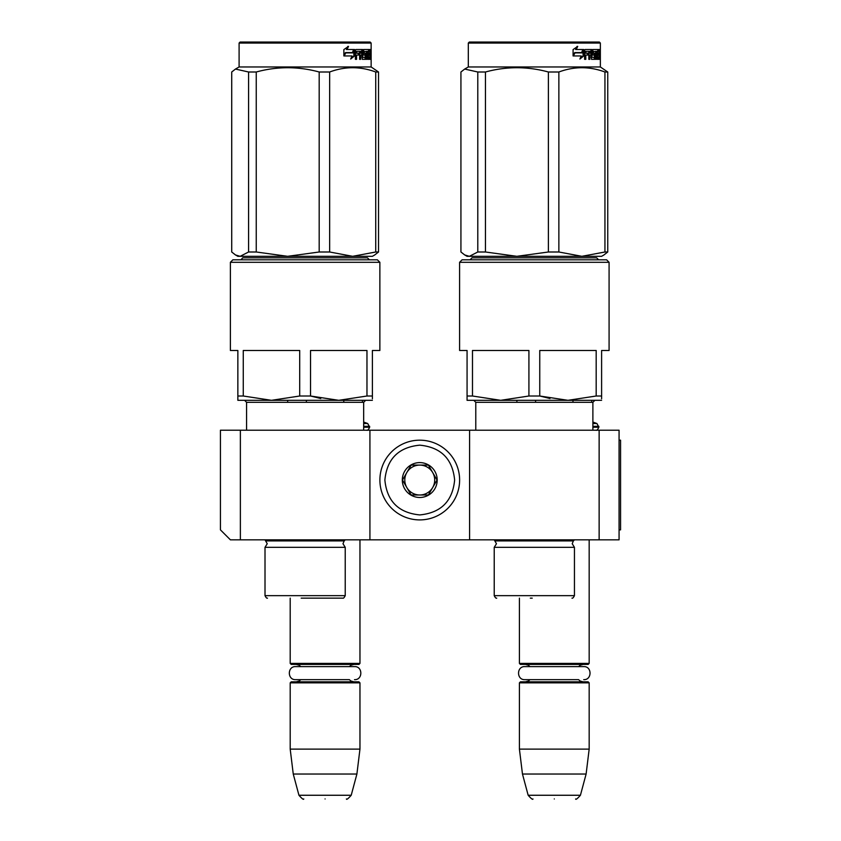 <?xml version="1.0" encoding="UTF-8"?>
<svg xmlns="http://www.w3.org/2000/svg" width="841" height="841" viewBox="0 0 841 841"><rect width="100%" height="100%" fill="white"/><g stroke="black" fill="none" stroke-linecap="round" stroke-linejoin="round"><path stroke-width="1.26" d="M240.368 539.838L230.402 539.838L220.437 529.872L220.437 430.214L240.368 430.214L240.368 539.838L469.583 539.838L469.583 430.214L619.071 430.214L619.071 539.838L469.583 539.838M240.368 430.214L469.583 430.214M599.139 430.214L599.139 539.838M369.924 539.838L369.924 430.214M363.669 422.056L367.706 423.517L369.672 427.228C368.453 429.688 367.454 430.687 366.687 430.214L366.939 430.214M592.884 422.056L596.921 423.517L598.887 427.228C597.667 429.688 596.668 430.687 595.901 430.214L596.143 430.214M290.198 598.14L290.198 663.412L359.959 663.412L359.959 539.838M290.198 663.412L291.196 664.411L358.96 664.411L359.959 663.412M290.198 682.85L291.196 681.851L358.96 681.851L359.959 682.85L290.198 682.85L290.198 749.121L359.959 749.121L359.959 682.85M356.899 774.035L351.212 795.26L298.944 795.26L293.257 774.035L356.899 774.035L359.959 749.121M325.078 798.95C297.577 798.95 297.577 798.95 325.078 798.95C352.579 798.95 352.579 798.95 325.078 798.95M519.412 598.14L519.412 663.412L589.173 663.412L589.173 539.838M519.412 663.412L520.411 664.411L588.174 664.411L589.173 663.412M519.412 682.85L520.411 681.851L588.174 681.851L589.173 682.85L519.412 682.85L519.412 749.121L589.173 749.121L589.173 682.85M586.114 774.035L580.427 795.26L528.159 795.26L522.471 774.035L586.114 774.035L589.173 749.121M554.293 798.95C526.792 798.95 526.792 798.95 554.293 798.95C581.793 798.95 581.793 798.95 554.293 798.95M596.921 423.517L592.884 423.517M591.686 402.313L591.686 400.316M572.984 402.313L572.984 400.316M535.591 402.313L535.591 400.316M516.889 402.313L516.889 400.316M367.706 423.517L363.669 423.517M362.471 402.313L362.471 400.316M343.78 402.313L343.78 400.316M306.376 402.313L306.376 400.316M287.685 402.313L287.685 400.316M459.617 480.043A39.863 39.863 0 0 0 419.754 440.179A39.863 39.863 0 0 0 379.89 480.043A39.863 39.863 0 0 0 419.754 519.906A39.863 39.863 0 0 0 459.617 480.043M454.634 480.043C452.563 458.86 440.936 447.233 419.754 445.162C398.571 447.233 386.944 458.86 384.873 480.043C386.944 501.225 398.56 512.852 419.754 514.923C440.936 512.863 452.563 501.236 454.634 480.043M437.194 480.043A17.44 17.44 0 0 0 419.754 462.603A17.44 17.44 0 0 0 402.313 480.043A17.44 17.44 0 0 0 419.754 497.483A17.44 17.44 0 0 0 437.194 480.043M437.015 480.043L428.384 465.094L411.123 465.094L402.492 480.043L411.123 494.992L428.384 494.992L437.015 480.043M406.802 487.517A14.949 14.949 0 0 1 406.802 472.568A14.949 14.949 0 0 0 419.754 494.992A14.949 14.949 0 0 0 432.695 472.568A14.949 14.949 0 0 0 406.802 472.568A14.949 14.949 0 0 1 419.754 465.094M432.695 472.568A14.949 14.949 0 0 1 419.754 494.992M353.977 681.851L350.855 680.968L349.351 679.665L295.654 679.665L300.805 679.665L299.259 681L296.179 681.851M295.654 679.665C287.233 680.064 287.233 666.198 295.654 666.608L354.503 666.608C362.923 666.198 362.923 680.064 354.503 679.665M583.191 681.851L580.185 681.042L578.566 679.665L524.868 679.665L530.019 679.665L528.432 681.021L525.394 681.851M524.868 679.665C516.448 680.064 516.448 666.198 524.868 666.608L583.717 666.608C592.138 666.198 592.138 680.064 583.717 679.665M299.701 396.006L271.485 400.316L243.27 396.006L243.27 350.487L299.701 350.487L299.701 396.006L310.539 396.006L320.757 398.508M379.869 262.297L377.378 259.806L232.873 259.806L230.381 262.297L379.869 262.297L379.869 350.487L372.395 350.487L372.395 396.006L366.97 396.006L338.755 400.316L310.539 396.006L310.539 350.487L366.97 350.487L366.97 396.006M230.381 262.297L230.381 350.487L237.856 350.487L237.856 400.316L372.395 400.316L365.667 400.316L363.669 402.313L246.571 402.313L244.584 400.316M243.27 396.006L237.856 396.006L237.856 398.781M305.125 598.14L342.75 598.14L305.125 598.14C337.683 598.14 337.683 598.14 305.125 598.14L301.194 598.14M267.501 598.14C266.891 598.54 266.061 597.709 265.01 595.649L345.231 595.649L345.231 547.323L265.01 547.323L267.249 543.738L265.01 539.838M240.841 259.806L242.839 257.809L367.412 257.809L369.399 259.806M372.395 398.781L372.395 396.006M338.755 400.316L365.667 400.316L338.755 400.316M371.144 43.049L239.096 43.049L240.095 42.05L370.145 42.05L371.144 43.049L371.144 66.965L239.096 66.965L235.48 69.057L248.579 72L248.579 251.995L256.242 251.995L287.654 256.316L319.181 251.995L329.651 251.995L352.642 256.316L240.169 256.316L248.579 251.995M374.76 254.949L372.395 256.316L352.642 256.316L375.727 251.995L378.534 251.995L374.571 255.054M248.579 72L256.242 72C277.225 66.302 298.208 66.302 319.181 72L329.651 72C345.01 66.302 360.369 66.302 375.727 72L378.534 72L378.534 251.995M378.534 72L371.144 66.965M235.68 255.054L237.856 256.316L240.169 256.316M235.48 69.057L231.717 72L231.717 251.995L235.48 254.949L240.127 256.316M256.242 72L256.242 251.995M319.181 72L319.181 251.995M329.651 72L329.651 251.995M375.727 72L375.727 251.995M354.629 55.853L350.686 59.038L352.011 55.948L344.221 55.948L345.735 52.909L353.283 52.909L354.629 49.524L354.629 55.853L353.882 55.853L353.882 51.417M351.044 58.208L353.882 55.853M347.848 46.381L346.408 49.524L347.039 49.524L348.51 46.381L343.864 49.577L343.864 55.948L345.567 52.562L343.864 54.781M345.567 52.562L353.136 52.562L354.355 49.524L347.039 49.524M352.411 52.562L353.609 49.524M368.326 55.054L368.326 53.214L369.294 53.214L369.294 55.054L367.78 55.054L368.379 55.054L368.463 57.493L367.78 57.493L369.777 57.493L369.84 49.524L370.713 49.524L370.797 50.292L369.84 50.292M364.269 55.054L363.323 54.287L363.68 49.524L369.504 49.524L369.504 51.364L367.78 51.364L368.463 51.364L368.379 53.214L367.78 53.214L368.326 53.214M363.68 55.054L365.173 55.054L364.836 53.214M361.914 57.199L365.173 57.493L365.173 55.054M362.828 57.493L361.819 57.199M362.681 57.199L362.681 50.292L361.819 50.292L361.819 51.385M361.819 55.054L361.819 53.214M359.601 59.343L360.631 59.343L360.631 55.054L359.79 55.054L359.601 59.343L359.601 51.364L355.995 51.364L356.773 51.364L356.584 53.214L355.806 53.214L359.181 53.214L359.181 55.054L355.806 55.054L356.584 55.054L356.584 59.343L355.396 59.343L355.396 50.292L355.901 49.524L362.303 49.524L362.681 50.292M358.781 55.054L358.781 53.214M359.79 55.054L361.914 55.054L362.303 59.343L365.751 59.343L365.572 58.565M363.428 53.214L365.751 53.214L366.056 58.565L365.131 58.565L365.131 57.493M364.195 52.909L364.195 51.669L363.323 51.669L364.321 51.364L363.428 51.364M364.195 51.669L366.497 51.364L366.497 59.343L367.16 59.343L367.16 51.364L366.497 51.364M369.146 57.493L369.987 59.343L368.022 59.343L367.78 51.364L367.16 51.364M370.135 58.565L369.84 55.054M370.566 59.343L370.135 55.054M369.987 59.343L369.577 58.565M370.797 59.343L370.545 55.359M370.566 53.067L370.797 55.359M370.66 54.213L369.84 54.213M370.797 53.067L370.797 50.292M371.091 50.765L371.028 52.016L371.06 50.765M369.945 50.292L370.029 49.524M366.056 58.565L365.751 59.343M368.863 51.364L368.863 49.524M359.948 51.364L360.789 51.364L359.948 51.364L359.79 53.214L360.631 53.214L360.789 51.364L361.756 51.364L361.914 53.214L359.79 53.214M370.135 51.364L370.566 53.214L369.84 51.364M368.537 51.364L368.537 49.524M362.439 50.292L362.797 49.524M361.441 49.524L361.819 50.292M355.396 59.343L355.806 55.054M358.361 55.054L358.361 53.214M355.806 53.214L355.995 51.364M365.131 58.565L364.836 59.343M369.146 58.565L369.01 59.343M370.955 51.637L370.955 49.882M371.007 51.637L370.986 49.882M528.915 396.006L500.7 400.316L472.484 396.006L472.484 350.487L528.915 350.487L528.915 396.006L539.754 396.006L549.972 398.508M609.084 262.297L606.592 259.806L462.087 259.806L459.596 262.297L609.084 262.297L609.084 350.487L601.609 350.487L601.609 396.006L596.185 396.006L567.969 400.316L539.754 396.006L539.754 350.487L596.185 350.487L596.185 396.006M459.596 262.297L459.596 350.487L467.07 350.487L467.07 400.316L473.798 400.316L475.785 402.313L592.884 402.313L594.881 400.316M472.484 396.006L467.07 396.006L467.07 398.781M530.314 598.14L532.216 598.14M496.716 598.14C496.106 598.54 495.275 597.709 494.224 595.649L574.445 595.649L574.445 547.323L494.224 547.323L496.463 543.738L494.224 539.838M470.056 259.806L472.053 257.809L596.626 257.809L598.613 259.806M601.609 398.781L601.609 396.006M601.609 400.316L467.07 400.316M600.358 43.049L468.311 43.049L469.31 42.05L599.36 42.05L600.358 43.049L600.358 66.965L468.311 66.965L464.695 69.057L477.793 72L477.793 251.995L485.457 251.995L516.868 256.316L548.395 251.995L558.866 251.995L581.856 256.316L469.373 256.316L477.793 251.995M603.975 254.949L601.609 256.316L581.856 256.316L604.942 251.995L607.749 251.995L603.775 255.054M477.793 72L485.457 72C506.44 66.302 527.412 66.302 548.395 72L558.866 72C574.224 66.302 589.583 66.302 604.942 72L607.749 72L607.749 251.995M607.749 72L600.358 66.965M464.894 255.054L467.07 256.316L469.373 256.316M464.695 69.057L460.931 72L460.931 251.995L464.695 254.949L469.341 256.316M485.457 72L485.457 251.995M548.395 72L548.395 251.995M558.866 72L558.866 251.995M604.942 72L604.942 251.995M583.843 55.853L579.901 59.038L581.226 55.948L573.425 55.948L574.95 52.909L582.498 52.909L583.843 49.524L583.843 55.853L583.097 55.853L583.097 51.417M580.258 58.208L583.097 55.853M577.063 46.381L575.622 49.524L576.253 49.524L577.725 46.381L573.078 49.577L573.078 55.948L574.781 52.562L573.078 54.781M574.781 52.562L582.35 52.562L583.57 49.524L576.253 49.524M581.625 52.562L582.824 49.524M597.541 55.054L597.541 53.214L598.508 53.214L598.508 55.054L596.994 55.054L597.594 55.054L597.678 57.493L596.994 57.493L598.992 57.493L599.055 49.524L599.917 49.524L600.011 50.292L599.055 50.292M593.473 55.054L592.527 54.287L592.894 49.524L598.718 49.524L598.718 51.364L596.994 51.364L597.678 51.364L597.594 53.214L596.994 53.214L597.541 53.214M592.894 55.054L594.387 55.054L594.387 57.493L591.023 57.199M591.128 57.199L591.896 57.199L591.896 50.292L591.023 50.292L591.023 51.385M591.023 55.054L591.023 53.214M588.816 59.343L589.835 59.343L589.835 55.054L589.005 55.054L588.816 59.343L588.816 51.364L585.21 51.364L585.988 51.364L585.799 53.214L585.021 53.214L588.395 53.214L588.395 55.054L585.021 55.054L585.799 55.054L585.799 59.343L584.6 59.343L584.6 50.292L585.115 49.524L591.517 49.524L591.896 50.292M587.996 55.054L587.996 53.214M589.005 55.054L591.128 55.054L591.517 59.343L594.965 59.343L594.787 58.565M592.642 53.214L594.965 53.214L595.27 58.565L594.345 58.565L594.345 57.493M594.345 55.054L594.051 53.214M593.399 52.909L593.399 51.669L592.527 51.669L593.536 51.364L592.642 51.364M593.399 51.669L595.712 51.364L595.712 59.343L596.374 59.343L596.374 51.364L595.712 51.364M598.361 57.493L599.202 59.343L597.236 59.343L596.994 51.364L596.374 51.364M599.349 58.565L599.055 55.054M599.78 59.343L599.349 55.054M599.202 59.343L598.792 58.565M600.011 59.343L599.749 55.359M599.78 53.067L600.011 55.359M599.875 54.213L599.055 54.213M600.011 53.067L600.011 50.292M600.306 50.765L600.232 52.016L600.274 50.765M599.149 50.292L599.244 49.524M595.27 58.565L594.965 59.343M598.077 51.364L598.077 49.524M589.163 51.364L590.004 51.364L589.163 51.364L589.005 53.214L589.835 53.214L590.004 51.364L590.971 51.364L591.128 53.214L589.005 53.214M599.349 51.364L599.78 53.214L599.055 51.364M597.751 51.364L597.751 49.524M591.654 50.292L592.011 49.524M590.655 49.524L591.023 50.292M584.6 59.343L585.021 55.054M587.575 55.054L587.575 53.214M585.021 53.214L585.21 51.364M594.345 58.565L594.051 59.343M598.361 58.565L598.214 59.343M600.169 51.637L600.169 49.882M600.222 51.637L600.201 49.882M619.071 440.179L620.563 440.179L620.563 529.872L619.071 529.872M598.887 427.228L592.884 427.228M598.887 426.334L592.884 426.334M369.672 427.228L363.669 427.228M369.672 426.334L363.669 426.334M345.231 547.323L342.991 543.738L344.158 540.91L266.082 540.91M366.056 53.982L365.131 53.982M574.445 547.323L572.206 543.738L573.373 540.91L495.296 540.91M595.27 53.982L594.345 53.982M349.351 666.608L350.97 665.22L353.977 664.411M300.805 666.608L299.217 665.242L296.179 664.411M293.257 774.035L290.198 749.121M298.944 795.26C302.035 798.74 303.633 799.97 303.759 798.95M351.212 795.26C348.121 798.74 346.524 799.97 346.397 798.95M578.566 666.608L580.185 665.22L583.191 664.411M530.019 666.608L528.39 665.22L525.394 664.411M522.471 774.035L519.412 749.121M528.159 795.26C531.239 798.74 532.847 799.97 532.973 798.95M580.427 795.26C577.336 798.74 575.738 799.97 575.612 798.95M345.231 595.649C344.19 597.709 343.359 598.54 342.75 598.14M265.01 595.649L265.01 547.323M344.158 540.91L345.231 539.838M363.669 430.214L363.669 402.313M246.571 430.214L246.571 402.313M239.096 43.049L239.096 66.965M574.445 595.649C573.394 597.709 572.563 598.54 571.954 598.14M494.224 595.649L494.224 547.323M573.373 540.91L574.445 539.838M592.884 430.214L592.884 402.313M475.785 430.214L475.785 402.313M468.311 43.049L468.311 66.965"/></g></svg>
